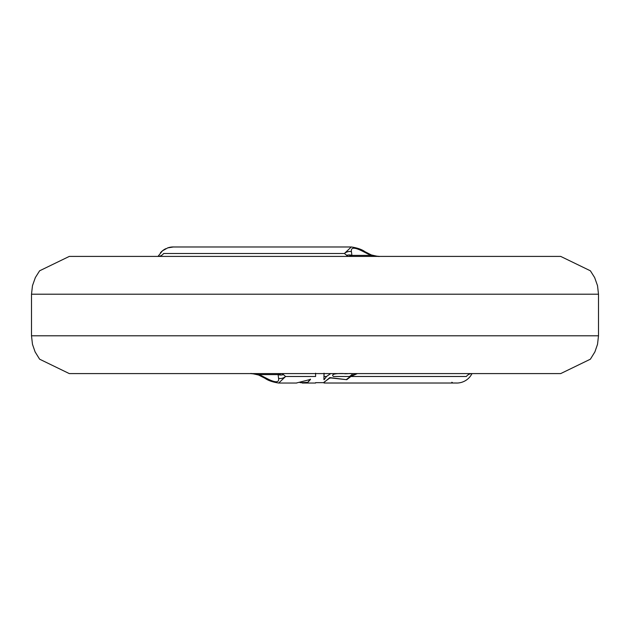 <?xml version="1.0" encoding="UTF-8"?>
<svg xmlns="http://www.w3.org/2000/svg" width="630" height="630" viewBox="0 0 630 630"><rect width="100%" height="100%" fill="white"/><g stroke="black" fill="none" stroke-linecap="round" stroke-linejoin="round"><path stroke-width="0.94" d="M283.398 374.598L281.87 373.59L278.106 374.598L259.245 374.598L266.679 378.386C275.341 382.89 279.31 382.89 278.578 378.386L278.106 374.598A7.56 6.93 18.8 0 0 283.398 374.598L285.611 376.496L315.599 376.496C315.606 385.347 315.606 385.347 315.599 376.496L315.599 373.212M324.025 382.426L329.821 377.598L346.76 379.693L350.871 376.496L357.273 373.637L348.863 373.59M355.493 373.614L350.619 376.228L346.579 379.386M324.025 373.22L323.907 379.465L324.08 373.59M333.49 376.496C329.23 373.173 342.767 373.393 344.145 373.606C346.571 374.401 357.186 371.59 349.406 376.496L333.49 376.496L349.406 376.496M324.08 379.772L326.49 376.496L330.718 373.59M346.76 379.693L330.025 377.866L324.009 382.197M330.238 378.142L329.821 377.598M324.08 382.56L324.072 383.04M471.138 373.653L472.106 373.59A7.56 7.292 -90 0 0 466.358 376.496L350.871 376.496M278.578 378.386A7.56 6.528 -22.7 0 0 285.611 376.496L278.696 383.04C272.648 382.103 268.104 380.536 265.065 378.323A7.56 3.213 121 0 0 266.679 378.386M258.639 375.039C246.165 372.149 252.575 374.212 250.984 373.59L259.245 374.598A7.56 0.976 112.4 0 1 258.639 375.039L265.065 378.323M471.988 373.59A17.01 17.01 0 0 1 455.86 383.016A17.01 17.01 0 0 0 471.988 373.59A17.01 17.01 0 0 1 455.86 383.016A17.01 17.01 0 0 0 471.988 373.59M452.316 382.449A17.01 17.01 0 0 1 451.781 382.292A17.01 17.01 0 0 0 452.316 382.449A17.01 17.01 0 0 1 451.781 382.292A17.01 17.01 0 0 0 452.316 382.449M598.5 335.79L31.5 335.79L32.477 344.319L35.099 351.879L39.611 359.187L69.3 373.59L560.7 373.59L590.389 359.187L594.901 351.879L597.524 344.319L598.5 335.79L598.5 294.21L597.524 285.673L594.649 277.578L590.389 270.805L560.7 256.41L69.3 256.41L39.611 270.805L35.351 277.578L32.477 285.673L31.5 294.21L598.5 294.21M346.602 255.394A7.56 6.93 18.8 0 1 351.894 255.394L348.13 256.41L344.389 253.496L163.643 253.496A7.56 7.292 -90 0 1 157.894 256.41L158.862 256.339M364.935 251.669L371.361 254.953A7.56 0.976 112.4 0 0 370.755 255.394L363.321 251.606A7.56 3.213 121 0 1 364.943 251.669C361.896 249.456 357.352 247.889 351.304 246.96L344.389 253.496A7.56 6.528 -22.7 0 1 351.422 251.606L351.894 255.394L370.755 255.394L379.063 256.41M363.321 251.606C354.659 247.102 350.69 247.102 351.422 251.606M296.604 382.953L310.527 379.418L307.487 382.709L302.18 383.001M307.487 382.709L310.346 379.118M302.053 382.654L307.424 382.331M414.634 373.59L416.304 373.59M186.622 373.59L206.853 373.59M158.272 373.59L178.369 373.59M160.437 252.772A17.01 17.01 0 0 1 165.769 248.692M167.958 247.803A17.01 17.01 0 0 1 174.14 246.984M326.49 376.496L324.08 376.496M315.575 382.662L324.064 382.662M324.127 382.457L324.08 383.04L324.033 382.497M31.5 335.79L31.5 294.21M371.361 254.953C383.835 257.843 377.425 255.78 379.016 256.41M158.004 256.402L162.453 250.834L167.722 247.881L173.313 246.984M351.351 246.984L173.297 246.984M302.18 383.04L315.599 383.04M296.604 383.04L278.688 383.04M302.542 382.654L300.037 382.654M456.687 383.016L324.072 383.016"/></g></svg>
